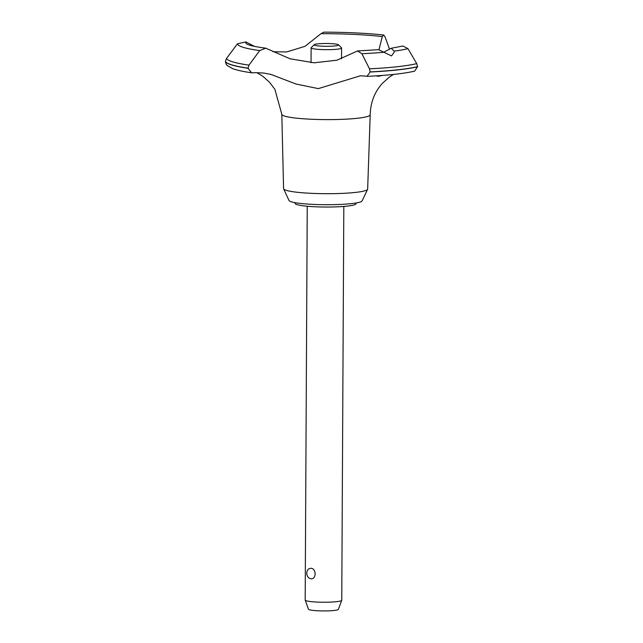 <?xml version="1.0" encoding="UTF-8"?>
<svg xmlns="http://www.w3.org/2000/svg" width="643" height="643" viewBox="0 0 643 643"><rect width="100%" height="100%" fill="white"/><g stroke="black" fill="none" stroke-linecap="round" stroke-linejoin="round"><path stroke-width="0.96" d="M356.021 202.995L356.021 203.694A30.478 3.504 -179.7 0 1 337.213 206.829A30.478 3.504 -179.7 0 1 304.018 205.905A30.478 3.504 -179.7 0 1 295.065 203.373L295.073 202.674M393.476 74.427L389.152 77.232L382.28 83.429C374.515 92.158 370.489 102.599 370.199 114.759A44.19 5.08 -179.7 0 1 370.199 114.776L367.659 189.098A42.036 4.831 -179.7 0 1 367.595 189.347A42.036 4.831 -179.7 0 1 340.661 193.455A42.036 4.831 -179.7 0 1 295.933 192.128A42.036 4.831 -179.7 0 1 283.643 188.905A42.036 4.831 -179.7 0 1 283.579 188.664L281.819 114.317A44.19 5.08 -179.7 0 1 281.819 114.301L274.891 89.369L269.61 82.328L262.465 75.995L256.806 72.635M367.595 189.347L362.081 200.929A36.571 4.204 -179.7 0 1 338.644 204.498A36.571 4.204 -179.7 0 1 299.726 203.349A36.571 4.204 -179.7 0 1 289.037 200.544L283.643 188.905M370.199 114.776A44.19 5.08 -179.7 0 1 357.291 118.28A44.19 5.08 -179.7 0 1 294.799 117.966A44.19 5.08 -179.7 0 1 281.819 114.317M320.961 33.693A80.616 9.267 -179.7 0 1 382.28 36.579L383.694 35.011C366.574 33.179 346.657 32.222 323.943 32.15L320.961 33.693L305.047 46.304L286.682 51.954L273.058 51.745M271.049 74.451L263.863 73.053L255.617 72.667A96 11.035 0.3 0 0 252.434 72.82L251.63 72.78L247.989 68.271L248.954 65.144L259.732 50.58L265.728 48.169L289.993 58.77L314.097 62.805L336.916 60.209L357.532 50.966L361.88 53.715L369.484 68.841L370.119 72.016L366.992 76.332A96 11.035 0.3 0 0 364.71 76.019L360.225 75.834L318.325 88.613L295.989 84.016L271.049 74.451M367.402 76.348C388.412 75.311 404.158 73.575 414.655 71.132L417.588 66.671A101.184 11.63 -179.7 0 1 397.921 69.774A101.184 11.63 -179.7 0 1 370.119 71.895M417.588 66.792A101.184 11.63 -179.7 0 1 397.921 69.894A101.184 11.63 -179.7 0 1 370.119 72.016M383.919 52.107L391.241 48.257L394.151 51.127L394.199 52.139L391.515 55.917L378.494 49.664L357.532 50.966M382.794 75.392L378.454 76.26L375.793 75.882M307.241 206.242L305.184 600.04A18.285 2.098 0.3 0 0 305.2 600.128A18.285 2.098 0.3 0 0 310.553 601.559A18.285 2.098 0.3 0 0 330.108 602.129A18.285 2.098 0.3 0 0 341.738 600.321A18.285 2.098 0.3 0 0 341.754 600.232L343.812 206.435M310.673 578.74L309.251 578.186A6.092 6.092 0 0 1 308.519 568.975L310.73 568.259C316.597 568.259 316.541 579.833 310.673 578.74M341.738 600.321L338.363 609.371A14.958 1.72 -179.7 0 1 328.854 610.85A14.958 1.72 -179.7 0 1 312.852 610.384A14.958 1.72 -179.7 0 1 308.471 609.21L305.2 600.128M334.987 43.949A12.193 1.399 0.3 0 0 322.368 43.547A12.193 1.399 0.3 0 0 314.266 44.672A12.193 1.399 0.3 0 0 317.763 45.846A12.193 1.399 0.3 0 0 331.684 46.183A12.193 1.399 0.3 0 0 338.483 44.793A12.193 1.399 0.3 0 0 334.987 43.949M338.483 44.793L341.497 47.799A15.239 1.752 -179.7 0 1 341.594 48A15.239 1.752 -179.7 0 1 332.19 49.567A15.239 1.752 -179.7 0 1 315.592 49.109A15.239 1.752 -179.7 0 1 311.124 47.839A15.239 1.752 -179.7 0 1 311.22 47.638L314.266 44.672M417.588 66.671L416.744 63.641L407.951 48.643L402.976 45.999L391.241 48.257M265.728 48.169C257.24 47.043 251.421 45.894 248.286 44.713L246.864 44.078A80.616 9.267 -179.7 0 1 245.939 41.948L237.484 43.756L226.44 58.561L225.412 61.575L226.151 64.22L227.116 65.417L232.645 68.64C237.002 70.232 243.327 71.606 251.63 72.78M254.451 46.352L245.939 41.948M379 49.656L382.28 36.579M383.694 35.011L385.044 36.788L389.441 48.981M247.989 68.271A101.184 11.63 -179.7 0 1 225.412 61.696M247.989 68.15A101.184 11.63 -179.7 0 1 225.412 61.575M384.056 52.236A88.895 10.216 -179.7 0 1 361.88 53.715M416.744 63.641A100.131 11.51 -179.7 0 1 397.189 66.735A100.131 11.51 -179.7 0 1 369.484 68.841M407.951 48.643A88.895 10.216 -179.7 0 1 394.151 51.127M248.954 65.144A100.131 11.51 -179.7 0 1 226.44 58.561M259.724 50.58A88.895 10.216 -179.7 0 1 237.484 43.756M341.537 58.746L341.594 48M311.043 62.66L311.124 47.839"/></g></svg>
